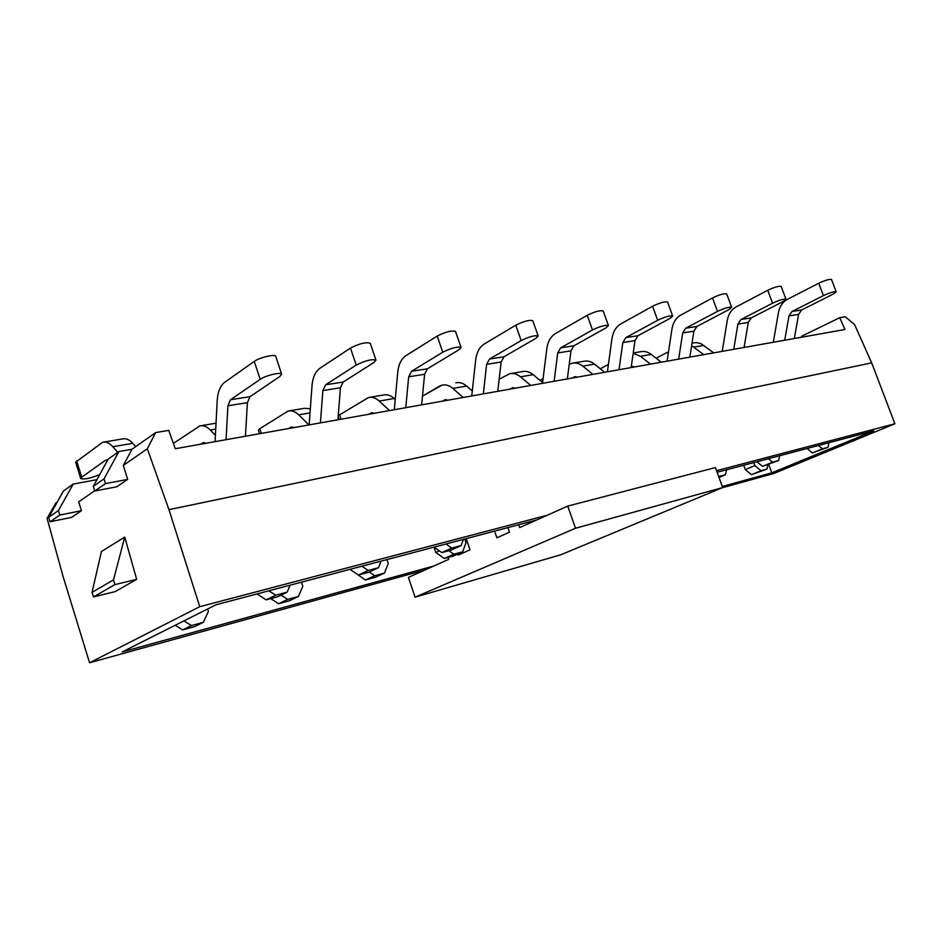 <?xml version="1.0" encoding="UTF-8"?>
<svg xmlns="http://www.w3.org/2000/svg" width="942" height="942" viewBox="0 0 942 942"><rect width="100%" height="100%" fill="white"/><g stroke="black" fill="none" stroke-linecap="round" stroke-linejoin="round"><path stroke-width="1.41" d="M113.499 579.86L92.022 592.377L101.442 551.517L124.733 537.081L113.499 579.86L114.842 584.629L136.672 579.365L124.733 537.081M92.022 592.377L93.564 596.898L114.842 584.629M93.564 596.898L115.136 591.623L136.672 579.365M547.314 515.227L199.763 606.695L168.959 509.669L147.329 448.757L123.296 465.442L127.688 479.396L116.784 486.778L94.718 491.017L93.27 486.355L108.13 459.201L118.916 451.524L132.021 449.24L155.654 432.59L168.736 430.388L175.306 448.722L844.962 329.5L839.722 317.69L801.583 336.27L801.925 337.165M94.659 490.817L78.692 501.815L81.448 510.705L71.545 517.405L50.056 521.762L59.829 515.038L81.448 510.705M48.737 517.229L47.1 518.359L56.037 502.804L57.332 501.898M199.763 606.695L89.561 662.756L62.784 575.468L47.1 518.359M132.021 449.24L123.296 465.442M147.329 448.757L155.654 432.59M722.125 487.803L773.712 473.532L894.9 423.759L871.668 362.87L854.641 324.625L845.257 316.759L839.722 317.69M73.193 484.082L58.439 510.54L48.69 517.323L63.397 491.065L73.193 484.082L96.932 479.655M89.561 662.756L424.924 569.992M871.668 362.87L168.959 509.669M894.9 423.759L716.532 470.694M717.109 472.283L873.776 430.859L771.804 472.825L722.29 486.484M433.921 565.977L122.283 651.888L215.906 604.811L536.669 519.996M771.804 472.825L768.778 464.642M58.439 510.54L59.829 515.038M48.69 517.323L50.056 521.762M127.688 479.396L105.504 483.587L94.718 491.017M105.504 483.587L104.032 478.889L93.27 486.355M104.032 478.889L118.916 451.524M207.617 608.968L208.406 611.44L203.342 622.321L194.535 626.654L182.689 629.892L175.2 625.276M203.342 622.321L191.45 625.559L183.914 620.896M191.45 625.559L182.689 629.892M103.938 442.069L122.542 438.937C125.898 438.112 129.313 439.573 132.787 443.305L135.766 446.602M76.632 460.803L81.73 477.194L80.718 478.536L75.631 462.192L102.631 442.281C105.963 441.468 109.354 442.952 112.816 446.732L117.797 452.325M81.73 477.194L105.492 460.249L107.718 459.955M80.718 478.536C84.25 479.69 90.597 478.348 99.746 474.521M290.183 585.17L287.145 592.165L275.712 595.226L268.87 590.799M257.013 593.931L266.186 599.842L277.584 596.781L287.145 592.165M275.712 595.226L266.186 599.842M260.18 379.355L230.472 399.749L249.983 396.676L279.904 376.423L281.658 374.233C281.446 371.713 265.42 375.517 260.18 379.355L254.269 361.398L224.773 382.24C220.322 385.667 217.802 391.707 217.225 400.35L215.082 441.645M230.472 399.749L227.917 405.778L226.068 439.678M249.983 396.676L247.405 402.658L245.426 436.24M254.269 361.398C259.474 357.477 275.5 353.756 275.759 356.394L281.658 374.233M466.631 386.067L472.307 391.012L466.631 386.067C463.087 383.076 459.496 381.993 455.834 382.817C459.496 381.993 463.087 383.076 466.631 386.067L452.867 388.422L463.146 397.477L452.867 388.422L466.631 386.067M439.396 386.232L442.069 385.137C445.731 384.312 449.322 385.408 452.867 388.422C449.322 385.408 445.731 384.312 442.069 385.137L422.475 396.135L439.396 386.232M444.165 400.103L447.744 400.22L445.472 399.679L442.269 401.198L446.378 399.714L444.165 400.103M546.796 348.811L542.521 383.347L546.796 348.811C547.82 341.593 550.74 336.482 555.556 333.492C550.74 336.482 547.82 341.593 546.796 348.811M557.711 352.956L554.132 381.274L557.711 352.956L570.982 350.836L567.343 378.931L570.982 350.836L573.937 345.773L570.982 350.836L557.711 352.956L560.667 347.857L557.711 352.956M587.231 315.299C595.026 311.531 600.348 310.083 603.186 310.978C600.348 310.083 595.026 311.531 587.231 315.299L555.556 333.492L587.231 315.299L592.494 329.959L560.667 347.857L573.937 345.773L605.788 327.993L608.45 325.579C605.635 324.778 600.313 326.238 592.494 329.959L560.667 347.857L573.937 345.773L605.788 327.993L608.45 325.579C605.635 324.778 600.313 326.238 592.494 329.959L587.231 315.299M466.184 538.624L470.011 549.822L458.153 555.132L457.777 554.014M507.891 527.602L509.469 532.159L496.881 537.8L494.585 531.123M722.691 487.567L575.527 528.262L415.045 597.181L560.867 554.744L722.691 487.567L715.402 467.585L567.743 506.089L519.701 527.579L518.712 524.741M448.18 557.44L448.816 559.312L408.404 577.399L415.045 597.181M575.527 528.262L567.743 506.089M301.475 582.18L302.806 586.242L298.437 596.474L289.3 600.796L278.608 603.716L270.707 598.629M298.437 596.474L287.699 599.383L281.069 595.097M287.699 599.383L278.608 603.716M173.399 443.399L199.845 425.914C203.307 425.089 206.781 426.455 210.29 430.011L215.4 435.334M200.705 444.2L203.26 442.669L205.898 443.27M381.133 561.114L378.519 567.696L368.204 570.452L361.916 566.201M349.965 569.357L358.419 575.032L368.699 572.265L378.519 567.696M368.204 570.452L358.419 575.032M356.217 365.084L325.579 384.807L343.171 382.04L373.962 362.446L375.976 360.162C371.937 358.902 365.355 360.539 356.217 365.084L350.483 348.081L320.021 368.204C315.417 371.513 312.756 377.283 312.026 385.525L309.153 424.889M325.579 384.807L322.87 390.565L320.433 422.887M343.171 382.04L340.439 387.751L337.907 419.779M350.483 348.081C359.573 343.477 366.167 341.875 370.241 343.265L375.976 360.162M386.974 559.572L388.257 563.434L384.477 573.077L375.128 577.375L365.414 580.025L356.123 573.49M384.477 573.077L374.739 575.727L369.252 572.018M374.739 575.727L365.414 580.025M259.545 433.72L258.414 430.27L259.804 428.692L288.064 411.065C291.608 410.241 295.152 411.501 298.685 414.857L308.988 424.924M289.441 410.83L304.478 408.298L310.33 408.804M288.664 428.539L291.29 427.044L293.986 427.597M463.405 539.366L461.156 545.559L451.807 548.067L445.99 543.97M464.724 539.012L465.984 542.698L462.699 551.812L453.196 556.074L444.353 558.488L435.828 552.542L434.003 547.137L441.845 552.601L451.171 550.093L461.156 545.559M451.807 548.067L441.845 552.601M442.764 352.214L411.501 371.301L427.444 368.793L458.801 349.835L461.062 347.492C457.506 346.409 451.418 347.987 442.764 352.214L437.194 336.07L406.108 355.523C401.386 358.714 398.607 364.248 397.76 372.114L394.309 409.735M411.501 371.301L408.687 376.824L405.778 407.686M427.444 368.793L424.618 374.28L421.627 404.872M437.194 336.07C445.802 331.784 451.901 330.242 455.492 331.431L461.062 347.492M462.699 551.812L453.832 554.226L448.839 550.717M435.828 552.542L439.419 550.905M453.832 554.226L444.353 558.488M369.888 397.288L383.465 395.004C387.091 394.168 390.683 395.334 394.227 398.478L395.263 399.432M338.225 415.693L368.475 397.524C372.09 396.7 375.67 397.877 379.214 401.057L389.517 410.582M368.852 414.268L371.548 412.808L374.268 413.303M521.162 340.568L489.522 359.043L504.041 356.759L535.727 338.402L538.2 336.023C535.044 335.081 529.369 336.6 521.162 340.568L515.745 325.202L484.27 343.995C479.49 347.092 476.628 352.402 475.675 359.938L471.765 395.946M489.522 359.043L486.614 364.342L483.34 393.886M504.041 356.759L501.12 362.022L497.788 391.307M515.745 325.202C523.929 321.187 529.604 319.691 532.783 320.716L538.2 336.023M511.129 373.515L522.363 371.619C526.048 370.795 529.639 371.807 533.16 374.657L542.616 382.558M499.154 379.249L509.693 373.75C513.366 372.926 516.97 373.962 520.49 376.835L530.723 385.443M509.728 389.187L512.483 387.786L515.239 388.198M657.681 320.28L625.818 337.613L638.005 335.705L669.856 318.467L672.694 316.053C670.151 315.346 665.146 316.759 657.681 320.28L652.571 306.256L620.849 323.871C616.021 326.768 613.054 331.69 611.97 338.625L607.402 371.796M625.818 337.613L622.827 342.535L619.012 369.735M638.005 335.705L635.002 340.58L631.152 367.568M652.571 306.256C660.012 302.7 665.017 301.31 667.584 302.076L672.694 316.053M573.466 363.011L583.734 361.292C587.419 360.468 591.011 361.422 594.496 364.142L604.634 372.29M569.227 364.354L572.029 363.259C575.715 362.446 579.306 363.412 582.804 366.144L592.954 374.363M571.935 378.107L574.702 376.753L577.458 377.13M540.213 380.556L543.098 378.66M726.6 469.775L725.34 474.803L718.64 476.464M719.005 477.476L725.34 474.803M717.486 311.39L685.694 328.205L696.915 326.45L728.684 309.718L731.663 307.316C729.367 306.703 724.633 308.058 717.486 311.39L712.517 297.955L680.866 315.028C676.038 317.831 673.047 322.576 671.917 329.253L667.113 361.163M685.694 328.205L682.691 332.95L678.676 359.102M696.915 326.45L693.901 331.148L689.862 357.112M712.517 297.955C719.641 294.587 724.363 293.245 726.694 293.928L731.663 307.316M633.236 352.956L640.525 351.731C644.21 350.919 647.778 351.813 651.228 354.416L661.272 362.211M633.189 353.297L640.407 356.276L650.463 364.13M631.234 366.944L634.99 366.885M600.278 368.793L608.402 364.46M779.729 455.728L778.645 460.532L772.57 462.157L768.389 458.719M756.921 461.757L762.525 466.349L778.645 460.532M772.57 462.157L762.525 466.349M772.558 303.194L740.918 319.526L751.292 317.901L782.884 301.664L785.993 299.262C783.885 298.732 779.411 300.051 772.558 303.194L767.718 290.301L736.208 306.868C731.404 309.588 728.413 314.169 727.236 320.598L722.243 351.354M740.918 319.526L737.904 324.107L733.747 349.305M751.292 317.901L748.266 322.447L744.086 347.457M767.718 290.301C774.548 287.122 779.034 285.826 781.154 286.415L785.993 299.262M767.895 464.912L766.941 469.092L751.492 474.662L745.299 469.622L743.685 465.254M766.941 469.092L761.054 470.694L754.836 465.607L753.73 462.593M745.299 469.622L754.836 465.607M761.054 470.694L751.492 474.662M692.052 343.053L696.303 342.558L700.942 343.665L713.789 352.861M691.64 345.738L703.756 354.639M656.115 358.207L668.526 351.755M828.913 442.716L827.983 447.309L822.354 448.828L818.41 445.495M807.094 448.486L812.393 452.937L827.983 447.309M822.354 448.828L812.393 452.937M823.414 295.635L792.01 311.496L801.618 309.989L832.975 294.222L836.19 291.832C834.259 291.372 830.008 292.644 823.414 295.635L818.716 283.248L787.43 299.32C782.649 301.97 779.658 306.385 778.445 312.591L773.311 342.264M792.01 311.496L788.996 315.923L784.721 340.227M801.618 309.989L798.604 314.381L794.318 338.519M818.716 283.248C825.274 280.221 829.537 278.962 831.492 279.48L836.19 291.832M112.816 446.732L132.787 443.305M107.506 459.884L105.492 460.249M227.917 405.778L247.405 402.658M210.29 430.011L215.73 429.081M204.567 442.658L202.471 443.023M322.87 390.565L340.439 387.751M298.685 414.857L310.024 412.914M292.632 427.02L290.489 427.397M259.804 428.692L261.346 433.402M408.687 376.824L424.618 374.28M379.214 401.057L394.227 398.478M372.914 412.761L370.724 413.149M339.52 414.715L341.028 419.214M486.614 364.342L501.12 362.022M520.49 376.835L533.16 374.657M513.873 387.727L511.647 388.128M622.827 342.535L635.002 340.58M582.804 366.144L594.496 364.142M576.092 376.682L573.866 377.083M542.121 379.19L542.792 381.098M682.691 332.95L693.901 331.148M640.407 356.276L651.228 354.416M633.636 366.462L631.411 366.862M737.904 324.107L748.266 322.447M693.807 347.115L703.862 345.396M788.996 315.923L798.604 314.381M608.45 325.579L603.186 310.978L608.45 325.579M201.199 425.69L216.036 423.193M339.026 419.579L338.131 416.906"/></g></svg>
